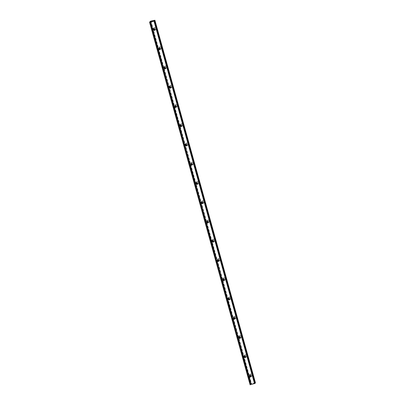 <?xml version="1.0" encoding="UTF-8"?>
<svg xmlns="http://www.w3.org/2000/svg" width="405" height="405" viewBox="0 0 405 405"><rect width="100%" height="100%" fill="white"/><g stroke="black" fill="none" stroke-linecap="round" stroke-linejoin="round"><path stroke-width="0.3" stroke-dasharray="2.02 1.52" d="M249.925 375.506A0.759 0.739 32.3 0 1 251.404 375.349A0.759 0.739 32.3 0 1 251.019 376.199M252.112 374.868A1.266 1.23 -147.7 0 0 249.834 374.493A1.266 1.23 -147.7 0 0 250.73 376.392A1.266 1.23 -147.7 0 0 252.112 374.868A1.266 1.23 -147.7 0 0 249.834 374.493A1.266 1.23 -147.7 0 0 250.73 376.392A1.266 1.23 -147.7 0 0 252.112 374.868M244.59 356.258A0.759 0.739 32.3 0 1 246.068 356.096A0.759 0.739 32.3 0 1 245.678 356.952M246.777 355.62A1.266 1.23 -147.7 0 0 244.498 355.246A1.266 1.23 -147.7 0 0 245.389 357.144A1.266 1.23 -147.7 0 0 246.777 355.62A1.266 1.23 -147.7 0 0 244.498 355.241A1.266 1.23 -147.7 0 0 245.389 357.139A1.266 1.23 -147.7 0 0 246.777 355.62M239.249 337.011A0.759 0.739 32.3 0 1 240.727 336.849A0.759 0.739 32.3 0 1 240.342 337.699M241.436 336.373A1.266 1.23 -147.7 0 0 239.158 335.993A1.266 1.23 -147.7 0 0 240.054 337.892A1.266 1.23 -147.7 0 0 241.436 336.373A1.266 1.23 -147.7 0 0 239.158 335.993A1.266 1.23 -147.7 0 0 240.054 337.892A1.266 1.23 -147.7 0 0 241.441 336.373M233.913 317.763A0.759 0.739 32.3 0 1 235.391 317.601A0.759 0.739 32.3 0 1 235.001 318.451M236.1 317.125A1.266 1.23 -147.7 0 0 233.822 316.745A1.266 1.23 -147.7 0 0 234.713 318.644A1.266 1.23 -147.7 0 0 236.1 317.125A1.266 1.23 -147.7 0 0 233.822 316.745A1.266 1.23 -147.7 0 0 234.713 318.644A1.266 1.23 -147.7 0 0 236.1 317.125M228.572 298.515A0.759 0.739 32.3 0 1 230.05 298.353A0.759 0.739 32.3 0 1 229.665 299.204M230.764 297.877A1.266 1.23 -147.7 0 0 228.481 297.498A1.266 1.23 -147.7 0 0 229.377 299.396A1.266 1.23 -147.7 0 0 230.764 297.877A1.266 1.23 -147.7 0 0 228.486 297.498A1.266 1.23 -147.7 0 0 229.377 299.396A1.266 1.23 -147.7 0 0 230.764 297.872M223.236 279.263A0.759 0.739 32.3 0 1 224.714 279.101A0.759 0.739 32.3 0 1 224.324 279.956M225.423 278.625A1.266 1.23 -147.7 0 0 223.145 278.25A1.266 1.23 -147.7 0 0 224.036 280.149A1.266 1.23 -147.7 0 0 225.423 278.625A1.266 1.23 -147.7 0 0 223.145 278.25A1.266 1.23 -147.7 0 0 224.036 280.149A1.266 1.23 -147.7 0 0 225.423 278.625M217.895 260.015A0.759 0.739 32.3 0 1 219.373 259.853A0.759 0.739 32.3 0 1 218.989 260.709M220.087 259.377A1.266 1.23 -147.7 0 0 217.809 258.998A1.266 1.23 -147.7 0 0 218.7 260.896A1.266 1.23 -147.7 0 0 220.087 259.377A1.266 1.23 -147.7 0 0 217.809 258.998A1.266 1.23 -147.7 0 0 218.7 260.896A1.266 1.23 -147.7 0 0 220.087 259.377M212.559 240.767A0.759 0.739 32.3 0 1 214.037 240.605A0.759 0.739 32.3 0 1 213.653 241.456M214.746 240.13A1.266 1.23 -147.7 0 0 212.468 239.75A1.266 1.23 -147.7 0 0 213.359 241.648A1.266 1.23 -147.7 0 0 214.746 240.13A1.266 1.23 -147.7 0 0 212.468 239.75A1.266 1.23 -147.7 0 0 213.364 241.648A1.266 1.23 -147.7 0 0 214.746 240.13M207.218 221.52A0.759 0.739 32.3 0 1 208.702 221.358A0.759 0.739 32.3 0 1 208.312 222.208M209.41 220.882A1.266 1.23 -147.7 0 0 207.132 220.502A1.266 1.23 -147.7 0 0 208.023 222.401A1.266 1.23 -147.7 0 0 209.41 220.882A1.266 1.23 -147.7 0 0 207.132 220.502A1.266 1.23 -147.7 0 0 208.023 222.401A1.266 1.23 -147.7 0 0 209.41 220.882M201.882 202.267A0.759 0.739 32.3 0 1 203.361 202.11A0.759 0.739 32.3 0 1 202.976 202.961M204.069 201.634A1.266 1.23 -147.7 0 0 201.791 201.255A1.266 1.23 -147.7 0 0 202.687 203.153A1.266 1.23 -147.7 0 0 204.069 201.634A1.266 1.23 -147.7 0 0 201.791 201.255A1.266 1.23 -147.7 0 0 202.687 203.153A1.266 1.23 -147.7 0 0 204.069 201.629M196.547 183.019A0.759 0.739 32.3 0 1 198.025 182.857A0.759 0.739 32.3 0 1 197.635 183.713M198.733 182.382A1.266 1.23 -147.7 0 0 196.455 182.007A1.266 1.23 -147.7 0 0 197.346 183.905A1.266 1.23 -147.7 0 0 198.733 182.382A1.266 1.23 -147.7 0 0 196.455 182.002A1.266 1.23 -147.7 0 0 197.346 183.905A1.266 1.23 -147.7 0 0 198.733 182.382M191.206 163.772A0.759 0.739 32.3 0 1 192.684 163.61A0.759 0.739 32.3 0 1 192.299 164.46M193.393 163.134A1.266 1.23 -147.7 0 0 191.114 162.754A1.266 1.23 -147.7 0 0 192.01 164.653A1.266 1.23 -147.7 0 0 193.393 163.134A1.266 1.23 -147.7 0 0 191.114 162.754A1.266 1.23 -147.7 0 0 192.01 164.653A1.266 1.23 -147.7 0 0 193.398 163.134M185.87 144.524A0.759 0.739 32.3 0 1 187.348 144.362A0.759 0.739 32.3 0 1 186.958 145.213M188.057 143.886A1.266 1.23 -147.7 0 0 185.779 143.507A1.266 1.23 -147.7 0 0 186.67 145.405A1.266 1.23 -147.7 0 0 188.057 143.886A1.266 1.23 -147.7 0 0 185.779 143.507A1.266 1.23 -147.7 0 0 186.67 145.405A1.266 1.23 -147.7 0 0 188.057 143.886M180.529 125.277A0.759 0.739 32.3 0 1 182.007 125.115A0.759 0.739 32.3 0 1 181.622 125.965M182.721 124.639A1.266 1.23 -147.7 0 0 180.438 124.259A1.266 1.23 -147.7 0 0 181.334 126.157A1.266 1.23 -147.7 0 0 182.721 124.639A1.266 1.23 -147.7 0 0 180.443 124.259A1.266 1.23 -147.7 0 0 181.334 126.157A1.266 1.23 -147.7 0 0 182.721 124.639M175.193 106.024A0.759 0.739 32.3 0 1 176.671 105.867A0.759 0.739 32.3 0 1 176.281 106.718M177.38 105.386A1.266 1.23 -147.7 0 0 175.102 105.011A1.266 1.23 -147.7 0 0 175.993 106.91A1.266 1.23 -147.7 0 0 177.38 105.386A1.266 1.23 -147.7 0 0 175.102 105.011A1.266 1.23 -147.7 0 0 175.993 106.91A1.266 1.23 -147.7 0 0 177.38 105.386M169.852 86.776A0.759 0.739 32.3 0 1 171.33 86.614A0.759 0.739 32.3 0 1 170.945 87.47M172.044 86.138A1.266 1.23 -147.7 0 0 169.766 85.764A1.266 1.23 -147.7 0 0 170.657 87.662A1.266 1.23 -147.7 0 0 172.044 86.138A1.266 1.23 -147.7 0 0 169.766 85.759A1.266 1.23 -147.7 0 0 170.657 87.657A1.266 1.23 -147.7 0 0 172.044 86.138M164.516 67.529A0.759 0.739 32.3 0 1 165.994 67.367A0.759 0.739 32.3 0 1 165.605 68.217M166.703 66.891A1.266 1.23 -147.7 0 0 164.425 66.511A1.266 1.23 -147.7 0 0 165.316 68.41A1.266 1.23 -147.7 0 0 166.703 66.891A1.266 1.23 -147.7 0 0 164.425 66.511A1.266 1.23 -147.7 0 0 165.321 68.41A1.266 1.23 -147.7 0 0 166.703 66.891M159.175 48.281A0.759 0.739 32.3 0 1 160.658 48.119A0.759 0.739 32.3 0 1 160.269 48.97M161.367 47.643A1.266 1.23 -147.7 0 0 159.089 47.264A1.266 1.23 -147.7 0 0 159.98 49.162A1.266 1.23 -147.7 0 0 161.367 47.643A1.266 1.23 -147.7 0 0 159.089 47.264A1.266 1.23 -147.7 0 0 159.98 49.162A1.266 1.23 -147.7 0 0 161.367 47.643M153.839 29.033A0.759 0.739 32.3 0 1 155.317 28.871A0.759 0.739 32.3 0 1 154.933 29.722M156.026 28.396A1.266 1.23 -147.7 0 0 153.748 28.016A1.266 1.23 -147.7 0 0 154.644 29.914A1.266 1.23 -147.7 0 0 156.026 28.396A1.266 1.23 -147.7 0 0 153.748 28.016A1.266 1.23 -147.7 0 0 154.644 29.914A1.266 1.23 -147.7 0 0 156.026 28.396M153.384 29.347A1.266 1.23 32.3 0 1 154.771 27.829A1.266 1.23 32.3 0 1 155.662 29.727A1.266 1.23 32.3 0 1 153.384 29.347M153.586 29.023A1.266 1.23 32.3 0 1 154.973 27.505A1.266 1.23 32.3 0 1 155.864 29.403A1.266 1.23 32.3 0 1 153.586 29.023M158.719 48.595A1.266 1.23 32.3 0 1 160.107 47.076A1.266 1.23 32.3 0 1 160.998 48.975A1.266 1.23 32.3 0 1 158.719 48.595M158.927 48.271A1.266 1.23 32.3 0 1 160.309 46.752A1.266 1.23 32.3 0 1 161.205 48.651A1.266 1.23 32.3 0 1 158.927 48.271M164.06 67.843A1.266 1.23 32.3 0 1 165.442 66.324A1.266 1.23 32.3 0 1 166.339 68.222A1.266 1.23 32.3 0 1 164.06 67.843M164.263 67.524A1.266 1.23 32.3 0 1 165.65 66A1.266 1.23 32.3 0 1 166.541 67.898A1.266 1.23 32.3 0 1 164.263 67.524M169.396 87.095A1.266 1.23 32.3 0 1 170.783 85.571A1.266 1.23 32.3 0 1 171.674 87.47A1.266 1.23 32.3 0 1 169.396 87.095M169.604 86.771A1.266 1.23 32.3 0 1 170.986 85.247A1.266 1.23 32.3 0 1 171.882 87.146A1.266 1.23 32.3 0 1 169.604 86.771M174.737 106.343A1.266 1.23 32.3 0 1 176.119 104.824A1.266 1.23 32.3 0 1 177.015 106.723A1.266 1.23 32.3 0 1 174.737 106.343M174.94 106.019A1.266 1.23 32.3 0 1 176.327 104.5A1.266 1.23 32.3 0 1 177.218 106.399A1.266 1.23 32.3 0 1 174.94 106.019M180.073 125.591A1.266 1.23 32.3 0 1 181.46 124.072A1.266 1.23 32.3 0 1 182.351 125.97A1.266 1.23 32.3 0 1 180.073 125.591M180.276 125.266A1.266 1.23 32.3 0 1 181.663 123.748A1.266 1.23 32.3 0 1 182.559 125.646A1.266 1.23 32.3 0 1 180.276 125.266M185.409 144.838A1.266 1.23 32.3 0 1 186.796 143.319A1.266 1.23 32.3 0 1 187.692 145.218A1.266 1.23 32.3 0 1 185.409 144.838M185.617 144.514A1.266 1.23 32.3 0 1 187.004 142.995A1.266 1.23 32.3 0 1 187.895 144.894A1.266 1.23 32.3 0 1 185.617 144.514M190.75 164.086A1.266 1.23 32.3 0 1 192.137 162.567A1.266 1.23 32.3 0 1 193.028 164.465A1.266 1.23 32.3 0 1 190.75 164.086M190.952 163.767A1.266 1.23 32.3 0 1 192.34 162.243A1.266 1.23 32.3 0 1 193.231 164.141A1.266 1.23 32.3 0 1 190.952 163.767M196.086 183.338A1.266 1.23 32.3 0 1 197.473 181.815A1.266 1.23 32.3 0 1 198.364 183.713A1.266 1.23 32.3 0 1 196.086 183.338M196.293 183.014A1.266 1.23 32.3 0 1 197.68 181.491A1.266 1.23 32.3 0 1 198.571 183.394A1.266 1.23 32.3 0 1 196.293 183.014M201.427 202.586A1.266 1.23 32.3 0 1 202.814 201.067A1.266 1.23 32.3 0 1 203.705 202.966A1.266 1.23 32.3 0 1 201.427 202.586M201.629 202.262A1.266 1.23 32.3 0 1 203.016 200.743A1.266 1.23 32.3 0 1 203.907 202.642A1.266 1.23 32.3 0 1 201.629 202.262M206.763 221.834A1.266 1.23 32.3 0 1 208.15 220.315A1.266 1.23 32.3 0 1 209.041 222.213A1.266 1.23 32.3 0 1 206.763 221.834M206.97 221.51A1.266 1.23 32.3 0 1 208.352 219.991A1.266 1.23 32.3 0 1 209.248 221.889A1.266 1.23 32.3 0 1 206.97 221.51M212.104 241.081A1.266 1.23 32.3 0 1 213.486 239.563A1.266 1.23 32.3 0 1 214.382 241.461A1.266 1.23 32.3 0 1 212.104 241.081M212.306 240.757A1.266 1.23 32.3 0 1 213.693 239.239A1.266 1.23 32.3 0 1 214.584 241.137A1.266 1.23 32.3 0 1 212.306 240.757M217.439 260.334A1.266 1.23 32.3 0 1 218.827 258.81A1.266 1.23 32.3 0 1 219.718 260.709A1.266 1.23 32.3 0 1 217.439 260.334M217.647 260.01A1.266 1.23 32.3 0 1 219.029 258.486A1.266 1.23 32.3 0 1 219.925 260.385A1.266 1.23 32.3 0 1 217.647 260.01M222.78 279.582A1.266 1.23 32.3 0 1 224.162 278.058A1.266 1.23 32.3 0 1 225.058 279.956A1.266 1.23 32.3 0 1 222.78 279.582M222.983 279.258A1.266 1.23 32.3 0 1 224.37 277.739A1.266 1.23 32.3 0 1 225.261 279.637A1.266 1.23 32.3 0 1 222.983 279.258M228.116 298.829A1.266 1.23 32.3 0 1 229.503 297.31A1.266 1.23 32.3 0 1 230.394 299.209A1.266 1.23 32.3 0 1 228.116 298.829M228.319 298.505A1.266 1.23 32.3 0 1 229.706 296.986A1.266 1.23 32.3 0 1 230.602 298.885A1.266 1.23 32.3 0 1 228.319 298.505M233.452 318.077A1.266 1.23 32.3 0 1 234.839 316.558A1.266 1.23 32.3 0 1 235.735 318.457A1.266 1.23 32.3 0 1 233.452 318.077M233.66 317.753A1.266 1.23 32.3 0 1 235.047 316.234A1.266 1.23 32.3 0 1 235.938 318.133A1.266 1.23 32.3 0 1 233.66 317.753M238.793 337.325A1.266 1.23 32.3 0 1 240.18 335.806A1.266 1.23 32.3 0 1 241.071 337.704A1.266 1.23 32.3 0 1 238.793 337.325M238.996 337A1.266 1.23 32.3 0 1 240.383 335.482A1.266 1.23 32.3 0 1 241.274 337.38A1.266 1.23 32.3 0 1 238.996 337M244.129 356.577A1.266 1.23 32.3 0 1 245.516 355.053A1.266 1.23 32.3 0 1 246.407 356.952A1.266 1.23 32.3 0 1 244.129 356.577M244.336 356.253A1.266 1.23 32.3 0 1 245.724 354.729A1.266 1.23 32.3 0 1 246.615 356.628A1.266 1.23 32.3 0 1 244.336 356.253M249.47 375.825A1.266 1.23 32.3 0 1 250.857 374.301A1.266 1.23 32.3 0 1 251.748 376.204A1.266 1.23 32.3 0 1 249.47 375.825M249.672 375.501A1.266 1.23 32.3 0 1 251.059 373.982A1.266 1.23 32.3 0 1 251.951 375.88A1.266 1.23 32.3 0 1 249.672 375.501M151.571 21.424L152.174 21.121M151.895 21.268L151.622 21.343M152.062 21.303L151.5 21.455M152.523 21.075L153.019 20.944M152.518 21.192L152.857 21.05M153.034 21.065L152.376 21.237M253.51 383.449L253.024 383.565L253.51 383.449M252.907 383.753L253.581 383.419L252.907 383.753M255.433 382.766L251.485 383.596L250.594 383.965L251.232 384.137L250.098 384.75M150.645 21.511L251.176 384.006L150.68 21.632M254.826 382.781L154.29 20.27L254.826 382.781M255.044 383.368L254.305 383.383L254.947 383.003M254.578 383.171L154.097 20.858L254.578 383.171M254.305 383.383L153.773 20.868L254.305 383.383M154.006 20.863L254.497 383.216M154.234 20.27L254.77 382.786L154.224 20.27M150.964 21.07L251.5 383.591M150.954 21.08L251.485 383.596M150.888 21.101L251.419 383.621M150.706 21.602L251.216 384.026M154.447 20.842L254.983 383.363M153.799 20.873L254.335 383.388M153.87 20.868L254.375 383.272M153.925 20.868L254.426 383.246M154.826 20.25L255.363 382.766M154.781 20.26L255.317 382.776M255.236 382.771L154.705 20.255L255.241 382.776M154.619 20.255L255.155 382.776M150.442 21.288L250.973 383.803M150.331 21.333L250.867 383.849M150.316 21.343L250.852 383.859M150.215 21.384L250.751 383.899M150.169 21.399L250.705 383.915M150.063 21.45L250.594 383.965M150.128 21.855L250.563 384.016L150.128 21.86M150.189 21.835L250.634 384.021M150.24 21.814L250.685 384.011M250.761 384.016L150.306 21.784L250.756 384.011M150.382 21.754L250.842 384.011M150.746 21.541L251.272 384.021M251.297 384.026L150.761 21.511L251.297 384.031M150.695 21.622L251.232 384.137M150.645 21.647L251.181 384.168M149.799 21.991L250.331 384.507M149.673 22.062L250.209 384.578M249.622 375.774L250.037 375.121M244.286 356.527L244.701 355.873M238.945 337.279L239.36 336.621M233.609 318.026L234.024 317.373M228.268 298.779L228.683 298.126M222.932 279.531L223.347 278.878M217.596 260.283L218.006 259.625M212.255 241.036L212.671 240.378M206.92 221.783L207.33 221.13M201.579 202.535L201.994 201.882M196.243 183.288L196.658 182.635M190.902 164.04L191.317 163.382M185.566 144.793L185.981 144.134M180.225 125.54L180.64 124.887M174.889 106.292L175.304 105.639M169.553 87.045L169.963 86.392M164.212 67.797L164.627 67.139M158.876 48.549L159.286 47.891M153.535 29.297L153.951 28.644M153.525 28.37L153.728 28.051M158.861 47.623L159.064 47.299M164.197 66.871L164.405 66.547M169.538 86.118L169.741 85.794M174.874 105.366L175.081 105.042M180.215 124.618L180.417 124.294M185.551 143.866L185.758 143.542M190.892 163.114L191.094 162.79M196.228 182.361L196.435 182.037M201.569 201.609L201.771 201.285M206.904 220.862L207.107 220.538M212.24 240.109L212.448 239.785M217.581 259.357L217.784 259.033M222.917 278.605L223.125 278.281M228.258 297.852L228.46 297.533M233.594 317.105L233.801 316.781M238.935 336.352L239.137 336.029M244.271 355.6L244.478 355.276M249.612 374.848L249.814 374.524M251.748 376.204L251.951 375.88M246.407 356.952L246.615 356.628M241.071 337.704L241.274 337.38M235.735 318.457L235.938 318.133M230.394 299.209L230.602 298.885M225.058 279.956L225.261 279.637M219.718 260.709L219.925 260.385M214.382 241.461L214.584 241.137M209.041 222.213L209.248 221.889M203.705 202.966L203.907 202.642M198.364 183.713L198.571 183.394M193.028 164.465L193.231 164.141M187.692 145.218L187.895 144.894M182.351 125.97L182.559 125.646M177.015 106.723L177.218 106.399M171.674 87.47L171.882 87.146M166.339 68.222L166.541 67.898M160.998 48.975L161.205 48.651M155.662 29.727L155.864 29.403M154.821 30.112L155.231 29.454M160.157 49.359L160.572 48.701M165.493 68.607L165.908 67.954M170.834 87.855L171.249 87.202M176.17 107.102L176.585 106.449M181.511 126.355L181.926 125.697M186.847 145.603L187.262 144.95M192.188 164.85L192.603 164.197M197.524 184.098L197.939 183.445M202.864 203.35L203.275 202.692M208.2 222.598L208.615 221.94M213.536 241.846L213.951 241.193M218.877 261.093L219.292 260.44M224.213 280.341L224.628 279.688M229.554 299.594L229.969 298.936M234.89 318.841L235.305 318.183M240.231 338.089L240.646 337.436M245.567 357.337L245.982 356.683M250.908 376.584L251.318 375.931M150.665 21.642L251.161 384.021"/><path stroke-width="0.61" d="M249.541 376.361A0.759 0.739 32.3 0 1 250.371 375.445A0.759 0.739 32.3 0 1 250.908 376.584A0.759 0.739 32.3 0 1 249.541 376.361M251.019 376.199A0.759 0.739 32.3 0 1 249.925 375.506M244.2 357.109A0.759 0.739 32.3 0 1 245.03 356.197A0.759 0.739 32.3 0 1 245.567 357.337A0.759 0.739 32.3 0 1 244.2 357.109M245.678 356.952A0.759 0.739 32.3 0 1 244.59 356.258M238.864 337.861A0.759 0.739 32.3 0 1 239.694 336.95A0.759 0.739 32.3 0 1 240.231 338.089A0.759 0.739 32.3 0 1 238.864 337.861M240.342 337.699A0.759 0.739 32.3 0 1 239.249 337.011M233.523 318.613A0.759 0.739 32.3 0 1 234.353 317.702A0.759 0.739 32.3 0 1 234.89 318.841A0.759 0.739 32.3 0 1 233.523 318.613M235.001 318.451A0.759 0.739 32.3 0 1 233.913 317.763M228.187 299.366A0.759 0.739 32.3 0 1 229.017 298.455A0.759 0.739 32.3 0 1 229.554 299.594A0.759 0.739 32.3 0 1 228.187 299.366M229.665 299.204A0.759 0.739 32.3 0 1 228.572 298.515M222.846 280.118A0.759 0.739 32.3 0 1 223.681 279.202A0.759 0.739 32.3 0 1 224.213 280.341A0.759 0.739 32.3 0 1 222.846 280.118M224.324 279.956A0.759 0.739 32.3 0 1 223.236 279.263M217.51 260.866A0.759 0.739 32.3 0 1 218.341 259.954A0.759 0.739 32.3 0 1 218.877 261.093A0.759 0.739 32.3 0 1 217.51 260.866M218.989 260.709A0.759 0.739 32.3 0 1 217.895 260.015M212.169 241.618A0.759 0.739 32.3 0 1 213.005 240.707A0.759 0.739 32.3 0 1 213.536 241.846A0.759 0.739 32.3 0 1 212.169 241.618M213.653 241.456A0.759 0.739 32.3 0 1 212.559 240.767M206.833 222.37A0.759 0.739 32.3 0 1 207.664 221.459A0.759 0.739 32.3 0 1 208.2 222.598A0.759 0.739 32.3 0 1 206.833 222.37M208.312 222.208A0.759 0.739 32.3 0 1 207.218 221.52M201.498 203.123A0.759 0.739 32.3 0 1 202.328 202.211A0.759 0.739 32.3 0 1 202.864 203.35A0.759 0.739 32.3 0 1 201.498 203.123M202.976 202.961A0.759 0.739 32.3 0 1 201.882 202.267M196.157 183.87A0.759 0.739 32.3 0 1 196.987 182.959A0.759 0.739 32.3 0 1 197.524 184.098A0.759 0.739 32.3 0 1 196.157 183.87M197.635 183.713A0.759 0.739 32.3 0 1 196.547 183.019M190.821 164.622A0.759 0.739 32.3 0 1 191.651 163.711A0.759 0.739 32.3 0 1 192.188 164.85A0.759 0.739 32.3 0 1 190.821 164.622M192.299 164.46A0.759 0.739 32.3 0 1 191.206 163.772M185.48 145.375A0.759 0.739 32.3 0 1 186.31 144.464A0.759 0.739 32.3 0 1 186.847 145.603A0.759 0.739 32.3 0 1 185.48 145.375M186.958 145.213A0.759 0.739 32.3 0 1 185.87 144.524M180.144 126.127A0.759 0.739 32.3 0 1 180.974 125.216A0.759 0.739 32.3 0 1 181.511 126.355A0.759 0.739 32.3 0 1 180.144 126.127M181.622 125.965A0.759 0.739 32.3 0 1 180.529 125.277M174.803 106.879A0.759 0.739 32.3 0 1 175.638 105.963A0.759 0.739 32.3 0 1 176.17 107.102A0.759 0.739 32.3 0 1 174.803 106.879M176.281 106.718A0.759 0.739 32.3 0 1 175.193 106.024M169.467 87.627A0.759 0.739 32.3 0 1 170.297 86.716A0.759 0.739 32.3 0 1 170.834 87.855A0.759 0.739 32.3 0 1 169.467 87.627M170.945 87.47A0.759 0.739 32.3 0 1 169.852 86.776M164.126 68.379A0.759 0.739 32.3 0 1 164.962 67.468A0.759 0.739 32.3 0 1 165.493 68.607A0.759 0.739 32.3 0 1 164.126 68.379M165.605 68.217A0.759 0.739 32.3 0 1 164.516 67.529M158.79 49.132A0.759 0.739 32.3 0 1 159.621 48.22A0.759 0.739 32.3 0 1 160.157 49.359A0.759 0.739 32.3 0 1 158.79 49.132M160.269 48.97A0.759 0.739 32.3 0 1 159.175 48.281M153.454 29.884A0.759 0.739 32.3 0 1 154.285 28.973A0.759 0.739 32.3 0 1 154.821 30.112A0.759 0.739 32.3 0 1 153.454 29.884M154.933 29.722A0.759 0.739 32.3 0 1 153.839 29.033M152.174 21.121L151.571 21.424M151.895 21.268L151.622 21.343M152.057 21.303L151.5 21.45M152.523 21.075L153.009 20.918M153.085 20.928L152.518 21.192M153.034 21.065L152.386 21.232M154.705 20.372L153.839 20.756L154.513 20.858L154.148 21.141L149.566 22.235L150.695 21.622L150.22 21.49L150.306 21.789L150.063 21.45L150.964 21.07L154.902 20.25L255.433 382.766M149.566 22.235L250.098 384.75L255.049 383.383L154.513 20.858L255.044 383.368M150.027 21.5L150.128 21.86M254.947 383.003L255.241 382.887M154.401 21.04L254.937 383.555M154.148 21.141L254.684 383.662M149.759 22.224L250.295 384.74M154.487 20.468L255.023 382.983M154.599 20.422L255.13 382.938M154.614 20.412L255.15 382.927M154.766 20.351L255.302 382.867M154.867 20.306L255.403 382.821M150.032 21.505L150.128 21.855M150.098 21.5L150.189 21.835M150.154 21.495L150.24 21.814M150.311 21.495L150.382 21.754"/></g></svg>
